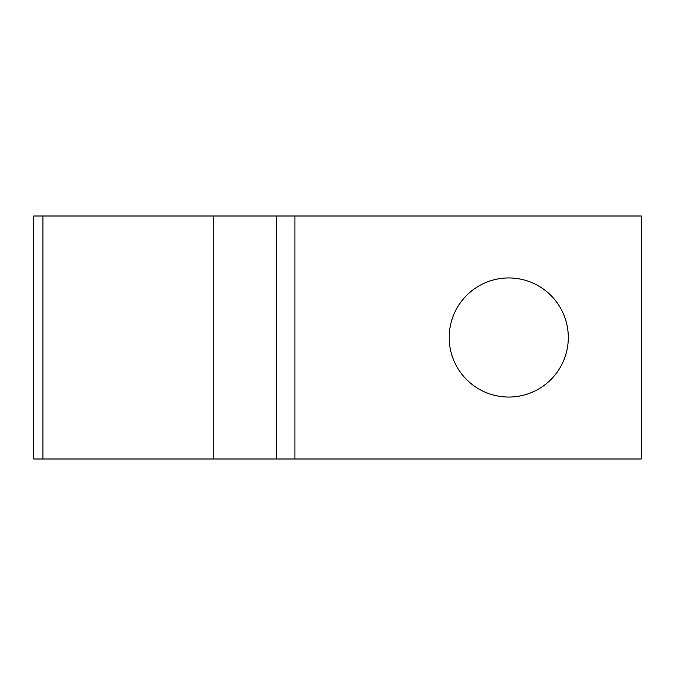 <?xml version="1.0" encoding="UTF-8"?>
<svg xmlns="http://www.w3.org/2000/svg" width="675" height="675" viewBox="0 0 675 675"><rect width="100%" height="100%" fill="white"/><g stroke="black" fill="none" stroke-linecap="round" stroke-linejoin="round"><path stroke-width="1.01" d="M568.299 337.5A59.552 59.552 0 0 0 508.748 277.948A59.552 59.552 0 0 0 449.196 337.5A59.552 59.552 0 0 0 508.748 397.052A59.552 59.552 0 0 0 568.299 337.5M276.75 459L33.75 459L33.75 216L641.25 216L641.25 459L276.75 459L276.75 216M294.924 459L294.924 216M213.241 459L213.241 216M42.947 459L42.947 216"/></g></svg>
